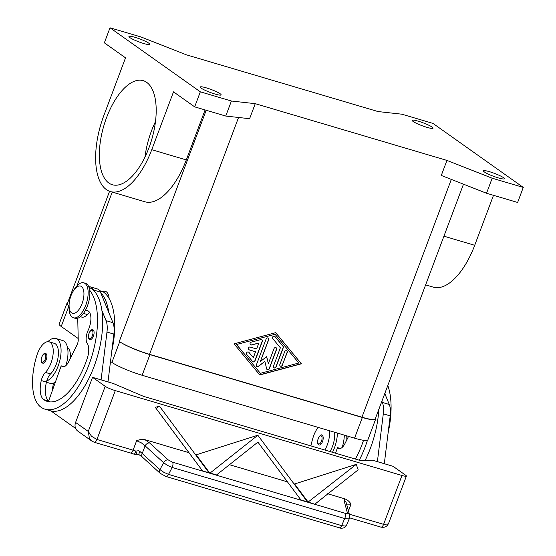 <?xml version="1.0" encoding="UTF-8"?>
<svg xmlns="http://www.w3.org/2000/svg" width="556" height="556" viewBox="0 0 556 556"><rect width="100%" height="100%" fill="white"/><g stroke="black" fill="none" stroke-linecap="round" stroke-linejoin="round"><path stroke-width="0.83" d="M375.39 418.529A24.325 3.343 -159.4 0 1 375.599 419.307A24.325 3.343 -159.4 0 1 362.338 417.486L149.918 354.61A24.325 3.343 -159.4 0 1 119.686 341.731L119.29 341.453A24.325 3.343 20.6 0 0 149.522 354.325L361.942 417.208A24.325 3.343 20.6 0 0 375.203 419.029L463.482 184.175M110.519 361.414L111.916 362.408A24.325 3.343 20.6 0 0 142.148 375.279L354.568 438.163A24.325 3.343 20.6 0 0 367.829 439.984L375.599 419.307M69.076 305.856L68.986 305.793A24.325 3.343 -159.4 0 1 66.942 303.368A24.325 3.343 -159.4 0 1 67.61 302.923M66.942 303.368L59.165 324.044A24.325 3.343 20.6 0 0 61.216 326.469L78.208 338.514M432.102 127.074A11.148 1.529 -159.4 0 1 433.041 128.186A11.148 1.529 -159.4 0 1 424.569 126.587A11.148 1.529 -159.4 0 1 413.108 121.451A11.148 1.529 -159.4 0 1 412.17 120.339A11.148 1.529 -159.4 0 1 420.635 121.931A11.148 1.529 -159.4 0 1 432.102 127.074M503.402 177.614A11.148 1.529 -159.4 0 1 504.341 178.719A11.148 1.529 -159.4 0 1 495.869 177.128A11.148 1.529 -159.4 0 1 484.408 171.985A11.148 1.529 -159.4 0 1 483.47 170.88A11.148 1.529 -159.4 0 1 491.935 172.471A11.148 1.529 -159.4 0 1 503.402 177.614M220.176 93.769A11.148 1.529 -159.4 0 1 221.114 94.881A11.148 1.529 -159.4 0 1 212.642 93.29A11.148 1.529 -159.4 0 1 201.182 88.147A11.148 1.529 -159.4 0 1 200.243 87.035A11.148 1.529 -159.4 0 1 208.715 88.626A11.148 1.529 -159.4 0 1 220.176 93.769M148.876 43.229A11.148 1.529 -159.4 0 1 149.814 44.341A11.148 1.529 -159.4 0 1 141.342 42.749A11.148 1.529 -159.4 0 1 129.882 37.606A11.148 1.529 -159.4 0 1 128.943 36.494A11.148 1.529 -159.4 0 1 137.415 38.086A11.148 1.529 -159.4 0 1 148.876 43.229M146.694 82.364A54.286 24.909 106.5 0 1 150.391 143.782A54.286 24.909 106.5 0 1 112.361 184.745A54.286 24.909 106.5 0 1 108.851 183.028A54.286 24.909 106.5 0 1 105.153 121.604A54.286 24.909 106.5 0 1 143.184 80.641A54.286 24.909 106.5 0 1 146.694 82.364M69.09 305.022L69.041 307.162A18.244 8.375 -73.5 0 0 73.413 317.796A18.244 8.375 -73.5 0 0 85.721 305.355A18.244 8.375 -73.5 0 0 83.768 282.809A18.244 8.375 -73.5 0 0 74.316 289.356L73.19 291.177A14.192 6.512 -73.5 0 0 70.973 295.757A14.192 6.512 -73.5 0 0 69.09 305.022A14.192 6.512 -73.5 0 0 73.733 313.403A14.192 6.512 -73.5 0 0 82.066 303.625A14.192 6.512 -73.5 0 0 82.42 287.508A14.192 6.512 -73.5 0 0 73.19 291.177M73.413 317.796L75.136 318.31A18.244 8.375 -73.5 0 0 87.445 305.87A18.244 8.375 -73.5 0 0 85.492 283.324L83.768 282.809M85.131 310.853A14.192 6.512 106.5 0 1 87.507 310.665A14.192 6.512 106.5 0 1 88.126 330.34A10.133 4.65 -73.5 0 0 87.222 343.372A14.192 6.512 106.5 0 1 87.25 358.384A56.761 26.049 106.5 0 1 47.413 401.439A56.761 26.049 106.5 0 1 43.743 399.639A20.273 9.299 106.5 0 1 41.269 380.547A10.133 4.65 106.5 0 1 45.37 372.409A17.229 7.909 -73.5 0 0 51.743 360.781A17.229 7.909 -73.5 0 0 49.116 341.808A17.229 7.909 -73.5 0 0 36.703 355.875A47.948 22.004 -73.5 0 0 40.922 407.159A64.864 29.767 -73.5 0 0 45.112 409.216A64.864 29.767 -73.5 0 0 88.939 364.833A64.864 29.767 -73.5 0 0 89.669 290.239M47.906 341.655A22.296 10.23 106.5 0 1 55.732 338.479A22.296 10.23 106.5 0 1 58.123 366.036A22.296 10.23 106.5 0 1 46.739 380.978A10.133 4.65 106.5 0 1 50.547 373.945A17.229 7.909 -73.5 0 0 56.927 362.317A17.229 7.909 -73.5 0 0 54.3 343.337L49.116 341.808M88.828 286.889A16.214 7.443 106.5 0 1 90.621 286.952A16.214 7.443 106.5 0 1 93.554 290.058L93.742 290.51A64.864 29.767 -73.5 0 0 91.316 288.404A15.207 6.978 -73.5 0 0 90.329 287.925L89.071 287.549M111.784 351.121A64.864 29.767 -73.5 0 0 103.402 291.983A15.207 6.978 -73.5 0 0 102.422 291.504L99.719 290.705M52.361 390.59A20.273 9.299 106.5 0 1 53.355 384.127A10.133 4.65 106.5 0 1 53.647 383.021A22.296 10.23 106.5 0 1 49.984 383.286L46.412 382.229M53.647 383.021A22.296 10.23 -73.5 0 0 55.392 382.111M42.784 363.186L42.27 362.936C39.233 360.893 43.076 351.962 45.661 353.47A5.067 2.328 106.5 0 1 45.988 353.63A5.067 2.328 106.5 0 1 46.336 359.364A5.067 2.328 106.5 0 1 42.784 363.186A5.067 2.328 106.5 0 1 42.458 363.026M90.002 339.528L89.488 339.278C86.451 337.242 90.294 328.311 92.88 329.812A5.067 2.328 106.5 0 1 93.206 329.972A5.067 2.328 106.5 0 1 93.554 335.706A5.067 2.328 106.5 0 1 90.002 339.528A5.067 2.328 106.5 0 1 89.676 339.368M346.777 439.921A17.229 7.909 -73.5 0 0 346.715 435.841M330.021 451.562A17.229 7.909 -73.5 0 0 333.246 444.112A17.229 7.909 -73.5 0 0 334.629 432.262M324.843 450.026A17.229 7.909 -73.5 0 0 328.061 442.576A17.229 7.909 -73.5 0 0 329.451 430.726M318.185 427.39A17.229 7.909 -73.5 0 0 313.021 437.669A47.948 22.004 -73.5 0 0 310.894 445.905M332.488 452.292A22.296 10.23 -73.5 0 0 334.441 447.837A22.296 10.23 -73.5 0 0 337.395 433.082M344.303 435.126A22.296 10.23 106.5 0 1 342.204 447.385M319.102 444.988L318.588 444.73C315.224 442.388 320.562 432.742 321.98 435.265A5.067 2.328 106.5 0 1 322.306 435.424A5.067 2.328 106.5 0 1 322.654 441.158A5.067 2.328 106.5 0 1 319.102 444.988A5.067 2.328 106.5 0 1 318.776 444.821M346.603 504.118L351.01 504.181C349.696 501.79 347.708 500.039 345.054 498.913L344.053 500.56L347.41 512.945C347.486 513.605 346.701 513.709 345.047 513.264L172.527 462.189L168.197 459.888L149.682 443.021A4.052 2.822 132.3 0 0 147.145 443.618A4.052 2.822 132.3 0 0 145.095 445.829L163.61 462.703L167.453 465.379L172.172 467.457A4.052 1.863 -73.5 0 0 172.965 464.462A4.052 1.863 -73.5 0 0 172.527 462.189M149.682 443.021L144.949 439.678C142.718 439.094 139.938 439.442 136.623 440.72L133.072 450.179L96.925 439.476L91.525 436.272L88.258 431.428L89.405 438.142L91.997 441.165L94.179 442.242A4.052 1.863 106.5 0 1 94.179 442.242A4.052 1.863 106.5 0 1 94.131 442.228M380.86 527.102C386.608 528.165 387.956 524.523 388.776 522.932L406.387 476.082A8.111 1.112 -159.4 0 0 405.706 475.276L393.029 466.289L372.312 460.159L361.094 460.757L143.49 396.345L113.264 383.473L92.539 377.336L75.581 422.442A8.111 7.117 125.3 0 0 75.609 428.356A8.111 7.117 125.3 0 0 77.798 431.102L91.997 441.165M339.216 527.762L166.049 476.506A4.052 1.863 106.5 0 0 166.953 476.339A4.052 1.863 106.5 0 0 168.517 474.372L172.172 467.457L344.692 518.526L341.683 525.635L345.401 526.052L346.457 525.434C345.158 528.45 340.689 528.666 339.216 527.762A4.052 1.863 -73.5 0 0 340.119 527.602A4.052 1.863 -73.5 0 0 341.683 525.635L168.517 474.372L163.805 472.294L159.954 469.618L139.848 451.389L138.368 450.721L135.873 451.104A8.111 1.112 20.6 0 0 133.072 450.179A4.052 1.863 106.5 0 1 131.605 452.508A4.052 1.863 106.5 0 1 130.333 452.945L94.186 442.242A4.052 1.863 106.5 0 0 95.458 441.812A4.052 1.863 106.5 0 0 96.925 439.476L115.287 390.611A8.111 1.112 -159.4 0 1 109.476 388.512A8.111 1.112 -159.4 0 1 105.216 386.323L88.258 431.428L75.581 422.442M345.047 513.264A4.052 1.863 -73.5 0 1 345.484 515.53A4.052 1.863 -73.5 0 1 344.692 518.526L348.41 518.943L349.502 518.22M349.745 515.822A4.052 3.767 164.8 0 0 349.654 515.391L346.298 503.006A4.052 3.767 164.8 0 0 346.298 502.992A4.052 3.767 164.8 0 0 344.053 500.56M136.623 440.72L141.328 442.84L145.095 445.829L142.225 453.467A4.052 2.822 132.3 0 0 141.829 456.198A4.052 2.822 132.3 0 0 142.419 457.157L160.149 473.316A4.052 2.822 132.3 0 0 160.288 473.427M388.783 522.932L387.97 524.03L383.598 524.343L349.335 514.203M406.387 476.082A8.111 1.112 -159.4 0 1 405.922 476.263A8.111 1.112 -159.4 0 1 401.967 475.477L383.598 524.343A4.052 1.863 -73.5 0 1 382.139 526.671A4.052 1.863 -73.5 0 1 380.867 527.109A4.052 1.863 -73.5 0 0 380.867 527.109L349.627 517.858M252.758 361.685A1.522 1.334 125.3 0 0 254.85 360.774L262.182 341.266A1.522 1.334 125.3 0 0 261.841 339.702M262.342 341.377L255.009 360.886A1.522 1.334 -54.7 0 1 252.605 361.532L246.669 354.353A1.522 1.334 -54.7 0 1 248.88 352.295L253.334 357.682L255.551 351.774L249.081 349.856A1.522 1.334 -54.7 0 1 250.137 347.041L256.615 348.953L258.832 343.052L251.632 344.984A1.522 1.334 -54.7 0 1 251.249 342.155L260.861 339.577A1.522 1.334 -54.7 0 1 262.342 341.377L262.182 341.266M250.485 344.755A1.522 1.334 125.3 0 0 251.472 344.873L258.832 343.052M248.65 349.627A1.522 1.334 125.3 0 0 248.921 349.745L255.551 351.774M253.334 357.682L248.72 352.184A1.522 1.334 125.3 0 0 248.574 352.031M280.203 366.015A1.522 1.334 125.3 0 0 282.295 365.104L287.063 352.421A1.522 1.334 125.3 0 0 286.722 350.857M282.455 365.216A1.522 1.334 -54.7 0 1 279.863 364.451L284.63 351.767A1.522 1.334 -54.7 0 1 287.223 352.539L282.295 365.104M275.074 334.302L236.502 344.505L260.403 373.333L298.822 363.019L275.074 334.302L236.502 344.505M236.654 344.616L260.403 373.333M301.415 363.784L259.791 374.959L234.062 343.844L275.686 332.669L301.415 363.784L275.637 332.683M259.687 374.834L301.262 363.673M273.802 367.731A1.522 1.334 125.3 0 0 275.894 366.821L283.108 347.639A1.522 1.334 125.3 0 0 282.914 346.221L274.803 336.415A1.522 1.334 125.3 0 0 274.65 336.262M283.261 347.75L276.054 366.939A1.522 1.334 -54.7 0 1 273.462 366.168L280.37 347.799L272.746 338.583A1.522 1.334 -54.7 0 1 274.963 336.526L283.073 346.339A1.522 1.334 -54.7 0 1 283.261 347.75L283.108 347.639M260.604 361.324L266.678 356.632L268.374 363.624L274.011 348.626A1.522 1.334 -54.7 0 1 276.603 349.39L269.326 368.739A1.522 1.334 -54.7 0 1 266.671 368.871L264.871 361.442L258.408 366.432A1.522 1.334 -54.7 0 1 256.379 364.91L266.157 338.889A1.522 1.334 -54.7 0 1 268.743 339.653L260.444 361.212L268.59 339.542A1.522 1.334 125.3 0 0 268.249 337.978M256.712 366.473A1.522 1.334 125.3 0 0 258.248 366.314L264.871 361.442M267.075 369.538A1.522 1.334 125.3 0 0 269.167 368.628L276.443 349.279A1.522 1.334 125.3 0 0 276.103 347.715M268.374 363.624L266.574 356.723M446.948 160.413L441.297 175.446L486.535 193.252L517.622 202.453L523.272 187.421L432.957 123.397L401.87 114.195L378.024 111.554L186.329 54.808L141.099 37.002L110.012 27.8L200.327 91.816L231.407 101.018L255.253 103.666L446.948 160.413L492.185 178.212L523.272 187.421M255.253 103.666L249.602 118.699L225.757 116.058L194.676 106.856L173.507 91.851L151.76 149.696L186.302 159.926A61.382 28.168 106.5 0 1 144.887 201.772L110.352 191.549A61.382 28.168 -73.5 0 0 151.76 149.696M168.197 459.888A4.052 2.822 -47.7 0 0 165.66 460.493A4.052 2.822 -47.7 0 0 163.61 462.703L159.954 469.618A4.052 2.822 132.3 0 0 159.558 472.35A4.052 2.822 132.3 0 0 160.149 473.316L166.049 476.499A4.052 1.863 106.5 0 1 165.966 476.478M139.848 451.389A4.052 1.404 121.8 0 0 139.313 454.877A4.052 1.404 121.8 0 0 139.368 454.912M134.274 454.203A4.052 0.403 -70.2 0 0 134.316 454.259A4.052 0.403 -70.2 0 0 135.873 451.104L136.748 454.356L139.313 454.877L142.419 457.157M202.447 470.772L156.194 408.563L159.405 406.102L209.119 472.961L202.655 471.043L208.917 472.683L202.655 471.043L188.936 452.695L155.298 407.367L159.357 406.088M257.845 435.244L307.558 502.096L301.088 500.185L257.908 442.117L216.353 475.102L209.883 473.184L257.845 435.244M209.681 472.913L216.152 474.824L209.883 473.184L196.164 454.836L257.789 435.23M300.886 499.913L307.357 501.825L301.095 500.185L257.901 442.124M308.121 502.054L356.264 464.378L358.168 469.834L314.793 504.236L308.121 502.054L314.793 504.243L308.323 502.325L294.604 483.977L356.229 464.371M156.194 408.563L155.298 407.367M293.936 483.783L294.604 483.977M229.19 464.614L287.376 481.837M195.497 454.641L196.164 454.836M144.949 439.678L188.936 452.695M327.63 493.756L345.054 498.913M115.287 390.611L401.967 475.477M92.539 377.336L105.216 386.323M107.989 381.909L113.883 334.086A20.273 9.299 -73.5 0 0 112.958 322.695L108.809 312.541A64.864 29.767 -73.5 0 0 100.65 292.553L108.809 312.541M348.549 436.384L344.97 443.542A10.133 4.65 106.5 0 1 338.965 448.525A10.133 4.65 106.5 0 1 338.312 448.205L337.52 447.643L335.532 453.196M384.794 393.516L389.276 404.49A20.273 9.299 106.5 0 1 390.201 415.888L384.307 463.711M377.399 461.661L383.292 413.838A20.273 9.299 -73.5 0 0 382.368 402.447L381.882 401.258M377.413 461.633L384.321 463.676M337.52 447.643L340.383 448.49M365.063 460.549A64.864 29.767 -73.5 0 0 378.831 409.383M385.127 394.343A64.864 29.767 -73.5 0 0 384.94 393.12M363.527 440.31A56.761 26.049 106.5 0 1 355.367 459.068M359.273 460.222A64.864 29.767 -73.5 0 0 367.44 440.338M388.102 432.915A64.864 29.767 -73.5 0 0 387.803 385.51M108.003 381.882L101.081 379.866L106.974 332.043A20.273 9.299 106.5 0 0 106.05 320.652L101.901 310.498A64.864 29.767 -73.5 0 0 93.742 290.51M75.644 428.447L50.916 410.919A64.864 29.767 -73.5 0 0 88.348 379.546A64.864 29.767 -73.5 0 0 101.901 310.498M50.096 401.912A56.761 26.049 106.5 0 1 48.928 401.175A20.273 9.299 106.5 0 1 48.65 400.966L61.202 365.841L61.994 366.404A10.133 4.65 -73.5 0 0 62.654 366.724A10.133 4.65 -73.5 0 0 68.652 361.748L76.93 345.179A6.081 2.794 -73.5 0 0 78.236 339.64L77.729 318.234M80.439 316.705L81.697 317.08A15.207 6.978 -73.5 0 0 87.382 314.557A14.192 6.512 106.5 0 1 89.738 312.653M100.65 292.553L100.462 292.102A16.214 7.443 -73.5 0 0 97.529 288.995L90.621 286.952M64.065 366.689L61.202 365.841M45.112 409.216L50.297 410.752A64.864 29.767 -73.5 0 0 50.916 410.919M48.65 400.966A20.273 9.299 106.5 0 1 46.447 382.083A10.133 4.65 106.5 0 1 46.739 380.978M65.886 365.591A22.296 10.23 -73.5 0 0 62.64 340.522L55.732 338.479M70.459 358.127A17.229 7.909 -73.5 0 0 67.484 347.451M102.526 291.539A16.214 7.443 106.5 0 1 109.129 298.572M155.485 121.562A54.286 24.909 -73.5 0 0 144.963 157.119M425.625 284.88L433.298 287.153A61.382 28.168 -73.5 0 0 474.706 245.3L493.492 195.309M110.012 27.8L104.361 42.833L125.531 57.838L103.784 115.69A61.382 28.168 -73.5 0 0 110.352 191.549M205.088 109.935L186.302 159.926M200.327 91.816L194.676 106.856M109.567 191.292L67.339 303.652A24.325 3.343 20.6 0 0 69.076 305.849M231.407 101.018L225.757 116.058M492.185 178.212L486.535 193.252M354.568 438.163L362.338 417.486M142.148 375.279L149.918 354.61M111.916 362.408L119.686 341.731M61.216 326.469L68.986 305.793M45.37 372.409L50.547 373.945M89.134 287.765L91.316 288.404M99.878 290.941L103.402 291.983M41.874 356.945A4.26 1.953 -73.5 0 0 42.047 362.067A4.26 1.953 -73.5 0 0 45.196 359.301A4.26 1.953 -73.5 0 0 45.015 354.179A4.26 1.953 -73.5 0 0 41.874 356.945M89.092 333.287A4.26 1.953 -73.5 0 0 89.266 338.416A4.26 1.953 -73.5 0 0 92.414 335.643A4.26 1.953 -73.5 0 0 92.233 330.521A4.26 1.953 -73.5 0 0 89.092 333.287M318.366 443.869A4.26 1.953 -73.5 0 0 321.514 441.103A4.26 1.953 -73.5 0 0 321.333 435.973A4.26 1.953 -73.5 0 0 318.185 438.74A4.26 1.953 -73.5 0 0 318.366 443.869M349.46 518.324L349.654 515.391A4.052 3.767 164.8 0 0 347.41 512.945M238.552 117.476L149.522 354.325M451.326 179.393L361.942 417.208M348.459 510.971L351.01 504.181M382.368 402.447L389.276 404.49M383.292 413.838L390.201 415.888M338.312 448.205L339.695 448.609M112.958 322.695L106.05 320.652M100.462 292.102L93.554 290.058M113.883 334.086L106.974 332.043M63.377 366.814L61.994 366.404M53.355 384.127L54.544 384.474M83.497 313.403L87.382 314.557M43.743 399.639L48.928 401.175M41.269 380.547L46.447 382.083M474.706 245.3L443.931 236.189M112.222 192.105L77.013 285.77M206.193 110.262L119.29 341.453M346.457 525.427L349.467 518.317M130.333 452.945L134.316 454.259A4.052 4.052 0 0 0 136.748 454.356"/></g></svg>
